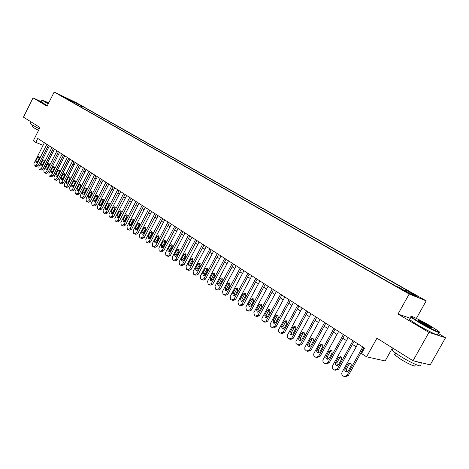 <?xml version="1.0" encoding="UTF-8"?>
<svg xmlns="http://www.w3.org/2000/svg" width="469" height="469" viewBox="0 0 469 469"><rect width="100%" height="100%" fill="white"/><g stroke="black" fill="none" stroke-linecap="round" stroke-linejoin="round"><path stroke-width="0.7" d="M59.751 95.096L64.253 97.329L59.751 95.096M426.215 300.852L76.47 102.758L54.158 92.053L409.179 294.016L426.215 300.852L416.378 318.404M410.352 318.281L398.005 314.054L428.965 332.392L445.55 337.739L437.923 333.248M445.55 337.739L430.214 364.853L413.001 360.749L376.935 338.196L366.57 356.809L385.155 360.948L392.459 347.898M41.219 101.65L33.035 97.892L23.45 117.139L39.988 127.48L33.328 140.788L35.779 142.371L43.084 145.326M428.965 332.392L413.001 360.749M366.57 356.809L361.558 353.556L364.583 348.115L37.743 138.455L35.779 142.371M406.142 291.589L398.972 287.919L406.142 291.589L405.966 291.906M68.568 100.032L68.486 99.598L64.189 97.54L395.396 285.867L398.779 287.245L410.158 293.711L417.199 296.549L405.949 290.17L409.173 291.483L81.782 105.965L77.643 103.983L76.511 104.546M68.486 99.598L62.887 96.421L77.643 103.983M398.005 314.054L409.179 294.016M33.035 97.892L47.076 106.211L54.158 92.053M47.187 147.454L48.26 148.151M52.2 150.69L53.308 151.405M57.277 153.967L58.42 154.706M62.424 157.285L63.596 158.047M67.636 160.65L68.849 161.436M72.918 164.056L74.166 164.865M78.264 167.509L79.554 168.342M83.687 171.009L85.018 171.865M89.186 174.556L90.552 175.441M94.756 178.15L96.168 179.058M100.407 181.796L101.855 182.734M106.129 185.489L107.624 186.451M111.939 189.236L113.475 190.226M117.825 193.035L119.402 194.055M123.793 196.886L125.416 197.936M129.843 200.791L131.519 201.875M135.987 204.754L137.71 205.868M142.213 208.775L143.989 209.919M148.532 212.85L150.356 214.028M154.946 216.989L156.822 218.196M161.447 221.186L163.376 222.429M168.049 225.442L170.036 226.726M174.749 229.769L176.79 231.082M181.55 234.154L183.649 235.508M188.456 238.61L190.613 240.005M195.467 243.135L197.684 244.566M202.585 247.726L204.865 249.197M209.807 252.392L212.152 253.905M217.147 257.123L219.562 258.683M224.604 261.937L227.084 263.537M232.178 266.826L234.729 268.467M239.876 271.791L242.496 273.48M247.696 276.833L250.387 278.574M255.64 281.963L258.407 283.751M263.719 287.175L266.562 289.01M271.926 292.474L274.857 294.362M280.274 297.856L283.282 299.802M288.763 303.332L291.853 305.331M297.393 308.901L300.576 310.959M306.169 314.57L309.44 316.681M315.098 320.333L318.463 322.502M324.185 326.19L327.643 328.423M333.43 332.158L336.988 334.45M342.839 338.225L346.497 340.588M352.412 344.404L356.176 346.831M362.162 350.695L362.883 351.164M405.128 290.85L405.949 290.17M81.166 107.196L81.782 105.965M72.05 100.812L71.499 101.703M362.772 346.954L346.896 375.528L344.146 376.548L342.816 375.692C341.719 374.772 341.473 373.623 342.071 372.257L357.859 343.8M345.114 376.713L348.233 375.757L363.856 347.646M348.156 371.096L345.94 371.911C344.844 371.243 344.551 370.276 345.061 369.009L347.898 363.897L350.144 363.076C351.228 363.745 351.521 364.712 351.005 365.967L348.156 371.096M347.001 372.005L346.398 369.261L349.229 364.161L350.431 363.241M419.327 322.18C430.02 328.523 442.806 334.473 438.451 331.108L430.489 325.978C420.435 320.04 408.212 314.259 411.319 316.933L419.327 322.18M439.072 332.034C441.857 334.538 429.211 328.529 418.999 322.467L410.944 317.22L410.926 316.487M422.176 323.153L418.295 320.644C417.768 319.729 420.922 321.201 427.757 325.052L431.861 327.731C431.996 328.4 428.766 326.875 422.176 323.153M431.861 327.731L431.345 327.884L427.441 325.334L418.442 320.761M420.107 364.835C423.73 368.47 410.621 362.76 400.133 356.088C396.164 353.579 393.579 351.68 392.377 350.396C391.597 349.511 391.785 349.176 392.94 349.393M422.153 362.93C422.082 363.469 420.541 363.106 417.527 361.828M414.784 365.292C417.357 367.925 407.942 363.844 400.426 359.043L394.828 354.904L394.511 354.23L395.244 354.159M437.407 334.174C441.306 337.358 428.32 331.313 417.615 324.929L409.589 319.647C408.734 318.885 408.857 318.662 409.953 318.99M48.747 102.875L42.21 100.155L48.307 103.755M48.184 104.001L42.116 100.184M48.442 103.485L46.988 102.576L48.612 103.139M48.495 103.379L47.627 103.01M39.308 128.834L32.267 124.936L30.432 123.253M38.534 130.382L33.569 127.632L32.25 126.401M47.328 105.707L41.125 101.837M352.987 340.676L337.287 369.015L334.567 370.041L333.271 369.197C332.193 368.294 331.952 367.163 332.544 365.808L348.162 337.58M335.482 370.205L338.636 369.267L354.089 341.385M338.542 364.624L336.355 365.445C335.276 364.782 334.989 363.833 335.499 362.578L338.307 357.507L340.517 356.686C341.584 357.349 341.866 358.298 341.356 359.541L338.542 364.624M337.404 365.533L336.853 362.848L339.65 357.788L340.834 356.868M343.372 334.508L327.849 362.625L325.164 363.645L323.891 362.824C322.836 361.927 322.602 360.813 323.188 359.465L338.63 331.466M326.025 363.803L329.215 362.889L344.498 335.229M329.091 358.275L326.934 359.09C325.879 358.439 325.603 357.501 326.107 356.264L328.88 351.228L331.067 350.413C332.111 351.058 332.38 351.996 331.882 353.227L329.091 358.275M327.972 359.172L327.473 356.546L330.24 351.527L331.401 350.613M333.934 328.452L318.574 356.34L315.924 357.36L314.681 356.557C313.644 355.678 313.415 354.57 313.996 353.239L329.273 325.463M316.733 357.519L319.952 356.622L335.071 329.179M319.811 352.031L317.677 352.846L316.774 351.897L316.698 350.495L319.624 345.061L321.775 344.246L322.672 345.196L322.748 346.585L319.811 352.031M318.709 352.923L318.258 350.349L320.995 345.372L322.139 344.463M324.654 322.502L309.464 350.167L306.527 351.011L304.844 349.434L304.85 347.359L320.075 319.565M307.611 351.345L310.853 350.46L325.808 323.241M310.689 345.893L308.584 346.714L307.699 345.776L307.629 344.387L310.525 338.999L312.653 338.184L313.526 339.122L313.597 340.5L310.689 345.893M309.61 346.784L309.2 344.264L311.908 339.327L313.028 338.425M315.537 316.651L300.506 344.099L297.616 344.95L295.962 343.396L295.974 341.344L311.035 313.767M298.647 345.272L299.333 345.424L301.913 344.41L316.704 317.402M301.731 339.867L299.65 340.682L298.782 339.755L298.718 338.389L301.579 333.043L303.683 332.228L304.539 333.154L304.604 334.514L301.731 339.867M300.664 340.752L300.301 338.284L302.98 333.383L304.076 332.486M306.574 310.9L291.706 338.137L288.851 338.987L287.233 337.457L287.245 335.429L302.153 308.063M289.836 339.304L290.575 339.474L293.119 338.46L307.758 311.662M292.92 333.94L290.862 334.755L290.018 333.846L289.959 332.492L292.791 327.192L294.866 326.377L295.704 327.286L295.763 328.628L292.92 333.94M291.876 334.819L291.548 332.404L294.204 327.544L295.277 326.653M297.762 305.255L283.053 332.275L280.239 333.131L278.65 331.624L278.668 329.613L293.418 302.464M281.177 333.441L281.963 333.623L284.478 332.609L298.964 306.023M284.255 328.118L282.227 328.933L281.517 326.272L284.15 321.435L286.196 320.62L286.899 323.264L284.255 328.118M283.235 328.986L282.948 326.623L285.574 321.798L286.623 320.913M289.103 299.697L274.541 326.512L271.774 327.368L270.208 325.885L270.232 323.897L284.83 296.953M272.665 327.673L273.497 327.866L275.983 326.858L290.317 300.471M275.743 322.391L273.738 323.205L273.046 320.579L275.655 315.778L277.677 314.963L278.357 317.577L275.743 322.391M274.74 323.252L274.488 320.937L277.085 316.153L278.117 315.274M280.585 294.233L266.175 320.843L263.443 321.705L261.907 320.245L261.937 318.275L276.382 291.536M264.299 321.998L265.173 322.215L267.629 321.201L281.81 295.019M267.371 316.757L265.39 317.572L264.715 314.975L267.295 310.208L269.294 309.399L269.956 311.979L267.371 316.757M266.386 317.619L266.169 315.35L268.743 310.595L269.751 309.728M272.213 288.863L257.95 315.268L255.253 316.135L254.444 315.584L253.887 312.518L268.075 286.207M256.068 316.423L256.983 316.651L259.41 315.637L273.45 289.654M259.134 311.217L257.176 312.032L256.525 309.464L259.076 304.739L261.051 303.924L261.69 306.48L259.134 311.217M258.173 312.067L257.985 309.851L260.529 305.137L261.52 304.275M263.977 283.575L249.854 309.786L247.198 310.654L246.401 310.115L245.856 307.078L259.908 280.966M247.978 310.929L248.928 311.176L251.325 310.167L265.225 284.378M251.032 305.77L249.103 306.579L248.47 304.047L250.997 299.351L252.943 298.542L253.565 301.069L251.032 305.77M250.094 306.615L249.936 304.44L252.457 299.761L253.424 298.905M255.875 278.381L241.893 304.393L239.272 305.266L238.487 304.733L237.959 301.725L251.871 275.813M240.017 305.536L241.002 305.794L243.37 304.786L257.135 279.19M243.065 300.412L241.154 301.221L240.538 298.718L243.042 294.057L244.965 293.242L245.574 295.74L243.065 300.412M242.151 301.245L242.016 299.122L244.513 294.473L245.457 293.629M247.902 273.263L234.06 299.087L231.475 299.961L230.701 299.433L230.191 296.467L243.962 270.742M232.19 300.224L233.204 300.494L235.544 299.486L249.174 274.078M235.221 295.136L233.339 295.945L232.741 293.471L235.215 288.845L237.121 288.036L237.707 290.504L235.221 295.136M234.33 295.962L234.224 293.887L236.698 289.273L237.613 288.435M240.058 268.233L226.351 293.864L223.801 294.743L223.045 294.221L222.546 291.284L236.183 265.747M224.487 294.995L225.53 295.282L227.846 294.274L241.336 269.054M227.506 289.948L225.642 290.757L225.067 288.306L227.518 283.716L229.394 282.907L229.968 285.345L227.506 289.948M226.638 290.768L226.556 288.734L229.007 284.155L229.898 283.329M232.337 263.279L218.765 288.722L216.25 289.608L215.506 289.097L215.019 286.184L228.526 260.834M216.907 289.854L217.979 290.153L220.266 289.144L233.626 264.111M219.914 284.841L218.073 285.65L217.51 283.223L219.938 278.668L221.796 277.859L222.353 280.274L219.914 284.841M219.064 285.65L219.011 283.663L221.432 279.114L222.306 278.299M224.739 258.407L211.302 283.669L208.816 284.548L208.084 284.05L207.609 281.166L220.987 255.998M209.444 284.789L210.546 285.099L212.809 284.097L226.04 259.24M212.439 279.817L210.622 280.62L210.077 278.223L212.48 273.703L214.315 272.894L214.855 275.28L212.439 279.817M211.613 280.614L211.583 278.668L213.981 274.154L214.831 273.345M217.264 253.612L203.951 278.686L201.5 279.571L200.773 279.078L200.316 276.223L213.565 251.243M202.104 279.805L203.229 280.128L205.463 279.125L218.572 254.45M205.082 274.869L203.288 275.672L202.755 273.304L205.135 268.807L206.952 268.004L207.474 270.367L205.082 274.869M204.279 275.661L204.267 273.755L207.474 268.473M209.901 248.887L196.716 273.785L194.295 274.67L193.58 274.183L193.14 271.363L206.26 246.553M194.875 274.898L196.024 275.233L198.235 274.236L211.214 249.731M197.842 269.997L196.065 270.801L195.55 268.456L197.906 263.994L199.7 263.191L200.21 265.53L197.842 269.997M197.056 270.777L197.068 268.919L200.228 263.678M202.649 244.238L189.587 268.96L187.201 269.845L186.498 269.37L186.07 266.574L199.067 241.94M187.758 270.068L188.931 270.414L191.118 269.417L203.974 245.088M190.713 265.202L188.954 266.005L188.45 263.684L190.789 259.251L192.56 258.448L193.058 260.764L190.713 265.202M189.951 265.97L189.974 264.153L193.093 258.952M195.514 239.659L182.576 264.205L180.219 265.096L179.527 264.622L179.105 261.854L191.985 237.396M180.753 265.307L181.949 265.665L184.106 264.668L196.845 240.515M183.69 260.477L181.949 261.28L181.462 258.982L183.778 254.585L185.531 253.782L186.011 256.074L183.69 260.477M182.945 261.239L182.992 259.463L186.064 254.304M188.485 235.151L175.664 259.521L173.337 260.412L172.656 259.949L172.246 257.211L185.009 232.923M173.852 260.623L175.066 260.993L177.2 259.996L189.822 236.013M176.772 255.828L175.054 256.625L174.579 254.35L176.877 249.989L178.607 249.186L179.076 251.448L176.772 255.828M176.051 256.572L176.115 254.837L179.14 249.725M181.562 230.713L168.858 254.913L166.559 255.804L165.891 255.347L165.493 252.633L178.138 228.514M167.058 256.004L168.289 256.391L170.399 255.394L182.91 231.575M169.96 251.243L168.26 252.046L167.802 249.795L170.077 245.457L171.789 244.654L172.24 246.899L169.96 251.243M169.262 251.982L169.338 250.288L172.322 245.211M174.744 226.334L162.151 250.37L159.888 251.267L159.226 250.815L158.839 248.124L171.373 224.17M160.363 251.46L161.612 251.853L163.699 250.862L176.092 227.201M163.247 246.729L161.571 247.526L161.125 245.299L163.376 240.996L165.07 240.192L165.51 242.414L163.247 246.729M162.573 247.456L162.667 245.803L165.61 240.773M168.025 222.025L155.55 245.897L153.31 246.794L152.654 246.348L152.284 243.687L164.701 219.897M153.768 246.981L155.034 247.38L157.097 246.395L169.379 222.898M156.634 242.285L154.975 243.083L154.541 240.878L156.775 236.599L158.446 235.801L158.88 238L156.634 242.285M155.984 243.001L156.089 241.383L158.991 236.394M161.406 217.78L149.042 241.488L146.826 242.385L146.187 241.945L145.824 239.307L158.129 215.681M147.272 242.567L148.556 242.977L150.596 241.992L162.766 218.654M150.121 237.906L148.48 238.698L148.057 236.517L150.273 232.266L151.927 231.469L152.343 233.644L150.121 237.906M149.488 238.604L149.611 237.027L152.466 232.079M154.881 213.594L142.629 237.144L140.442 238.041L139.809 237.607L139.457 234.992L151.657 211.525M140.87 238.217L142.166 238.639L144.188 237.654L156.253 214.474M143.702 233.585L142.078 234.383L141.667 232.219L143.866 227.998L145.501 227.201L145.906 229.359L143.702 233.585M143.092 234.271L143.227 232.735L146.041 227.828M148.456 209.473L136.309 232.859L134.146 233.755L133.524 233.333L133.184 230.742L145.273 207.433M134.562 233.931L135.869 234.359L137.868 233.374L149.828 210.352M137.376 229.329L135.77 230.127L135.371 227.981L137.546 223.789L139.164 222.998L139.557 225.132L137.376 229.329M136.79 230.003L136.93 228.509L139.703 223.643M142.119 205.41L130.077 228.643L127.943 229.54L127.328 229.118L126.999 226.556L138.988 203.399M128.342 229.71L129.667 230.144L131.642 229.159L143.496 206.296M131.144 225.138L129.555 225.929L129.168 223.807L131.32 219.644L132.92 218.853L133.302 220.963L131.144 225.138M130.575 225.8L130.728 224.34L133.46 219.515M135.875 201.406L123.939 224.481L121.829 225.378L121.225 224.968L120.902 222.423L132.786 199.425M122.216 225.542L123.552 225.988L125.504 225.009L137.259 202.291M124.994 221.005L123.423 221.796L123.048 219.691L125.182 215.558L126.765 214.767L127.14 216.86L124.994 221.005M124.449 221.649L124.613 220.231L127.304 215.447M129.72 197.455L117.883 220.383L115.802 221.28L115.204 220.87L114.887 218.349L126.677 195.503M116.171 221.438L117.52 221.89L119.454 220.911L131.109 198.346M118.938 216.93L117.379 217.716L117.016 215.634L119.132 211.531L120.703 210.739L121.061 212.815L118.938 216.93M118.411 217.563L118.581 216.18L121.237 211.437M123.652 193.562L111.915 216.338L109.857 217.235L109.265 216.836L108.966 214.339L120.65 191.639M110.221 217.393L111.575 217.851L113.486 216.877L125.041 194.453M112.965 212.908L111.423 213.7L111.071 211.636L113.17 207.556L114.717 206.765L115.069 208.822L112.965 212.908M112.46 213.53L112.636 212.181L115.251 207.486M117.666 189.722L106.029 212.351L103.995 213.248L103.415 212.856L103.121 210.376L114.706 187.823M104.347 213.401L105.713 213.87L107.606 212.891L119.062 190.619M107.073 208.951L105.548 209.737L105.203 207.691L107.29 203.64L108.82 202.848L109.16 204.889L107.073 208.951M106.586 209.549L106.774 208.248L109.353 203.587M111.769 185.941L100.231 208.418L98.214 209.321L97.646 208.928L97.359 206.471L108.849 184.065M98.554 209.467L99.932 209.942L101.802 208.969L113.17 186.838M101.263 205.041L99.756 205.827L99.422 203.804L101.486 199.776L103.004 198.991L103.332 201.008L101.263 205.041M100.8 205.627L100.993 204.361L103.532 199.747M105.947 182.207L94.504 204.543L92.516 205.44L91.953 205.059L91.672 202.626L103.069 180.36M92.844 205.586L94.228 206.067L96.086 205.094L107.354 183.109M95.535 201.189L94.046 201.969L93.718 199.97L95.77 195.966L97.265 195.18L97.587 197.179L95.535 201.189M95.096 201.758L95.295 200.527L97.792 195.96M100.208 178.525L88.864 200.72L86.894 201.617L86.337 201.236L86.067 198.827L97.37 176.702M87.211 201.758L88.606 202.245L90.441 201.277L101.615 179.428M89.884 197.39L88.412 198.17L88.09 196.183L90.124 192.208L91.607 191.422L91.924 193.404L89.884 197.39M89.462 197.941L89.667 196.751L92.129 192.22M94.55 174.896L83.294 196.945L81.348 197.848L80.797 197.472L80.539 195.081L91.748 173.096M81.659 197.982L83.06 198.475L84.871 197.508L95.957 175.799M84.309 193.644L82.849 194.418L82.544 192.454L84.561 188.503L86.026 187.717L86.331 189.681L84.309 193.644M83.91 194.172L84.121 193.023L86.542 188.538M88.963 171.314L77.801 193.228L75.878 194.125L75.333 193.756L75.081 191.381L86.202 169.538M76.177 194.254L77.584 194.758L79.384 193.791L90.376 172.217M78.815 189.945L77.367 190.719L77.068 188.773L79.068 184.845L80.521 184.065L80.82 186.005L78.815 189.945M78.434 190.455L81.031 184.903M83.459 167.779L72.384 189.552L70.479 190.449L69.945 190.086L69.699 187.735L80.732 166.032M70.766 190.584L72.185 191.088L73.967 190.121L84.871 168.688M73.387 186.293L71.956 187.072L71.669 185.138L73.651 181.233L75.093 180.459L75.38 182.382L73.387 186.293M73.029 186.785L75.597 181.321M78.024 164.291L67.038 185.929L65.156 186.832L64.628 186.469L64.388 184.141L75.333 162.567M65.437 186.955L66.856 187.465L68.621 186.504L79.437 165.199M68.034 182.693L66.621 183.467L66.34 181.556L68.304 177.675L69.729 176.901L70.01 178.806L68.034 182.693M67.7 183.168L70.227 177.786M72.66 160.849L61.761 182.359L59.897 183.256L59.375 182.898L59.147 180.588L70.004 159.149M60.173 183.379L61.597 183.895L63.344 182.933L74.079 161.764M62.752 179.146L61.351 179.914L61.081 178.015L63.034 174.163L64.441 173.389L64.71 175.283L62.752 179.146M62.441 179.592L64.933 174.298M67.366 157.455L56.556 178.83L54.715 179.727L54.199 179.375L53.976 177.083L64.745 155.778M54.979 179.844L56.409 180.372L58.138 179.41L68.791 158.37M57.54 175.641L56.157 176.408L55.887 174.527L57.828 170.693L59.223 169.925L59.487 171.801L57.54 175.641M57.253 176.068L59.71 170.857M62.143 154.108L51.414 175.347L49.597 176.244L49.087 175.898L48.87 173.624L59.557 152.448M49.849 176.362L51.291 176.889L52.997 175.934L63.567 155.022M52.399 172.182L51.027 172.95L50.769 171.079L52.692 167.275L54.07 166.501L54.328 168.365L52.399 172.182M52.129 172.58L54.551 167.462M56.989 150.801L46.343 171.912L44.543 172.809L44.039 172.469L43.834 170.212L54.433 149.165M44.79 172.92L46.238 173.454L47.926 172.498L58.414 151.716M47.322 168.764L45.962 169.532L45.71 167.679L47.621 163.898L48.987 163.124L49.233 164.971L47.322 168.764M47.076 169.145L49.456 164.109M51.901 147.536L41.336 168.523L39.554 169.415L39.062 169.08L38.857 166.841L49.38 145.918M39.795 169.526L41.243 170.065L42.919 169.11L53.325 148.45M42.31 165.393L40.967 166.161L40.721 164.326L42.615 160.562L43.969 159.794L44.209 161.623L42.31 165.393M42.087 165.745L44.426 160.808M46.877 144.317L36.394 165.176L34.63 166.067L34.143 165.733L33.95 163.517L44.391 142.717M34.864 166.173L36.318 166.718L37.977 165.768L48.307 145.232M37.362 162.069L36.031 162.831L35.796 161.014L37.672 157.273L39.015 156.505L39.244 158.317L37.362 162.069M37.162 162.385L39.46 157.549M403.651 290.663L403.856 290.293M348.233 375.757L346.896 375.528M345.061 369.009L346.398 369.261M347.898 363.897L349.229 364.161M338.636 369.267L337.287 369.015M335.499 362.578L336.853 362.848M338.307 357.507L339.65 357.788M329.215 362.889L327.849 362.625M326.107 356.264L327.473 356.546M328.88 351.228L330.24 351.527M319.952 356.622L318.574 356.34M316.874 350.056L318.258 350.349M319.624 345.061L320.995 345.372M310.853 350.46L309.464 350.167M307.805 343.953L309.2 344.264M310.525 338.999L311.908 339.327M301.913 344.41L300.506 344.099M298.894 337.961L300.301 338.284M301.579 333.043L302.98 333.383M293.119 338.46L291.706 338.137M290.129 332.07L291.548 332.404M292.791 327.192L294.204 327.544M284.478 332.609L283.053 332.275M281.517 326.272L282.948 326.623M284.15 321.435L285.574 321.798M275.983 326.858L274.541 326.512M273.046 320.579L274.488 320.937M275.655 315.778L277.085 316.153M267.629 321.201L266.175 320.843M264.715 314.975L266.169 315.35M267.295 310.208L268.743 310.595M259.41 315.637L257.95 315.268M256.525 309.464L257.985 309.851M259.076 304.739L260.529 305.137M251.325 310.167L249.854 309.786M248.47 304.047L249.936 304.44M250.997 299.351L252.457 299.761M243.37 304.786L241.893 304.393M240.538 298.718L242.016 299.122M243.042 294.057L244.513 294.473M235.544 299.486L234.06 299.087M232.741 293.471L234.224 293.887M235.215 288.845L236.698 289.273M227.846 294.274L226.351 293.864M225.067 288.306L226.556 288.734M227.518 283.716L229.007 284.155M220.266 289.144L218.765 288.722M217.51 283.223L219.011 283.663M219.938 278.668L221.432 279.114M212.809 284.097L211.302 283.669M210.077 278.223L211.583 278.668M212.48 273.703L213.981 274.154M205.463 279.125L203.951 278.686M202.755 273.304L204.267 273.755M205.135 268.807L206.647 269.276M198.235 274.236L196.716 273.785M195.55 268.456L197.068 268.919M197.906 263.994L199.425 264.469M191.118 269.417L189.587 268.96M188.45 263.684L189.974 264.153M190.789 259.251L192.308 259.732M184.106 264.668L182.576 264.205M181.462 258.982L182.992 259.463M183.778 254.585L185.308 255.072M177.2 259.996L175.664 259.521M174.579 254.35L176.115 254.837M176.877 249.989L178.408 250.481M170.399 255.394L168.858 254.913M167.802 249.795L169.338 250.288M170.077 245.457L171.613 245.961M163.699 250.862L162.151 250.37M161.125 245.299L162.667 245.803M163.376 240.996L164.918 241.506M157.097 246.395L155.55 245.897M154.541 240.878L156.089 241.383M156.775 236.599L158.317 237.115M150.596 241.992L149.042 241.488M148.057 236.517L149.611 237.027M150.273 232.266L151.821 232.788M144.188 237.654L142.629 237.144M141.667 232.219L143.227 232.735M143.866 227.998L145.413 228.526M137.868 233.374L136.309 232.859M135.371 227.981L136.93 228.509M137.546 223.789L139.1 224.329M131.642 229.159L130.077 228.643M129.168 223.807L130.728 224.34M131.32 219.644L132.879 220.184M125.504 225.009L123.939 224.481M123.048 219.691L124.613 220.231M125.182 215.558L126.747 216.103M119.454 220.911L117.883 220.383M117.016 215.634L118.581 216.18M119.132 211.531L120.697 212.082M113.486 216.877L111.915 216.338M111.071 211.636L112.636 212.181M113.17 207.556L114.735 208.113M107.606 212.891L106.029 212.351M105.203 207.691L106.774 208.248M107.29 203.64L108.855 204.197M101.802 208.969L100.231 208.418M99.422 203.804L100.993 204.361M101.486 199.776L103.057 200.339M96.086 205.094L94.504 204.543M93.718 199.97L95.295 200.527M95.77 195.966L97.341 196.534M90.441 201.277L88.864 200.72M88.09 196.183L89.667 196.751M90.124 192.208L91.695 192.782M84.871 197.508L83.294 196.945M82.544 192.454L84.121 193.023M84.561 188.503L86.132 189.077M79.384 193.791L77.801 193.228M77.068 188.773L78.651 189.347M79.068 184.845L80.645 185.425M73.967 190.121L72.384 189.552M71.669 185.138L73.246 185.718M73.651 181.233L75.228 181.82M68.621 186.504L67.038 185.929M66.34 181.556L67.917 182.136M68.304 177.675L69.887 178.267M63.344 182.933L61.761 182.359M61.081 178.015L62.664 178.601M63.034 174.163L64.611 174.755M58.138 179.41L56.556 178.83M55.887 174.527L57.47 175.113M57.828 170.693L59.405 171.291M52.997 175.934L51.414 175.347M50.769 171.079L52.352 171.672M52.692 167.275L54.269 167.873M47.926 172.498L46.343 171.912M45.71 167.679L47.293 168.277M47.621 163.898L49.198 164.502M42.919 169.11L41.336 168.523M40.721 164.326L42.304 164.924M42.615 160.562L44.192 161.166M37.977 165.768L36.394 165.176M35.796 161.014L37.379 161.612M37.672 157.273L39.249 157.877M345.94 371.911L346.702 372.052M409.589 319.647L410.944 317.22M395.783 353.192L394.828 354.904M392.377 350.396L393.432 348.508M411.319 316.933L410.797 317.085M41.043 101.996L41.893 100.302M32.812 125.276L32.162 126.577M30.315 123.488L31.095 121.922M42.21 100.155L41.858 100.266M336.355 365.445L337.064 365.58M326.934 359.09L327.602 359.225M317.677 352.846L318.31 352.981M308.584 346.714L309.182 346.843M299.65 340.682L300.213 340.811M290.862 334.755L291.396 334.884M282.227 328.933L282.731 329.05M273.738 323.205L274.218 323.323M265.39 317.572L265.841 317.683M257.176 312.032L257.61 312.143M249.103 306.579L249.508 306.691M241.154 301.221L241.541 301.327M233.339 295.945L233.709 296.05M225.642 290.757L225.994 290.856M218.073 285.65L218.407 285.744M210.622 280.62L210.939 280.714M203.288 275.672L203.593 275.766"/></g></svg>
